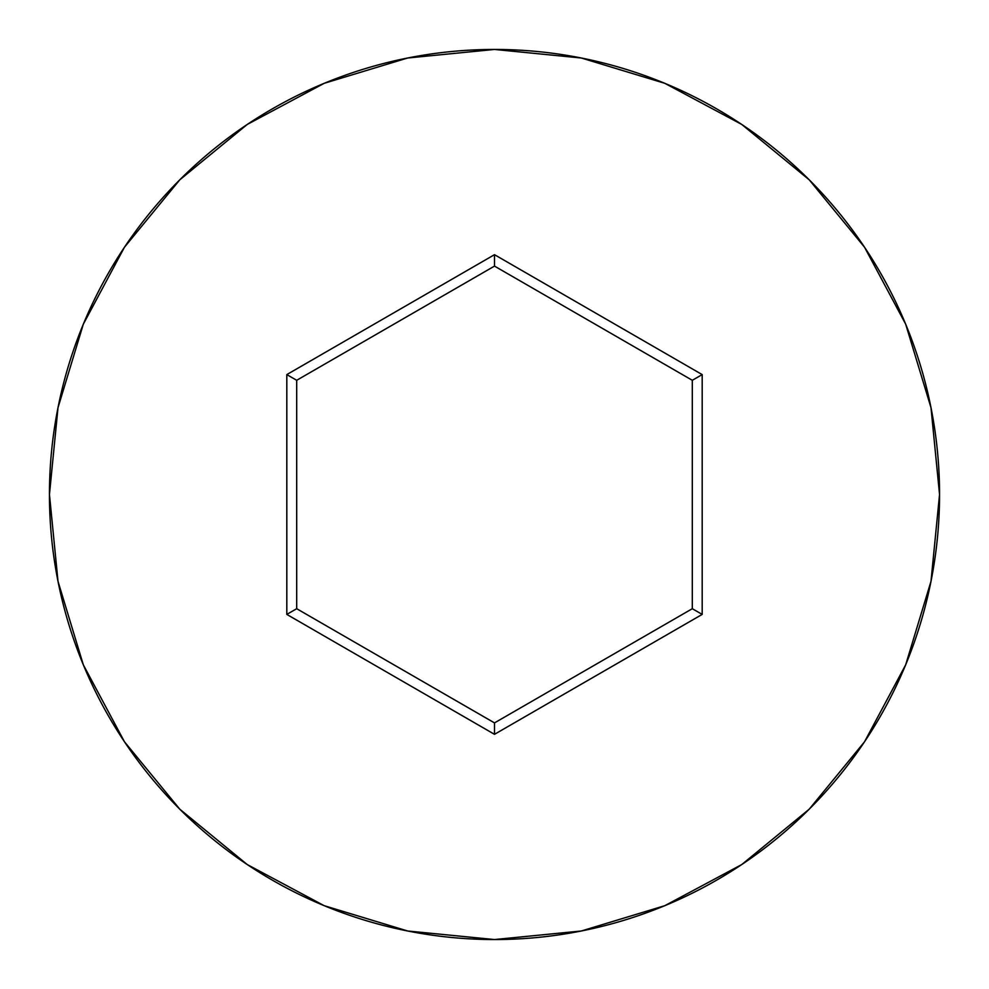 <?xml version="1.0" encoding="UTF-8"?>
<svg xmlns="http://www.w3.org/2000/svg" width="989" height="989" viewBox="0 0 989 989"><rect width="100%" height="100%" fill="white"/><g stroke="black" fill="none" stroke-linecap="round" stroke-linejoin="round"><path stroke-width="1.48" d="M49.45 494.5A445.05 445.05 0 0 1 494.5 49.45A445.05 445.05 0 0 1 939.55 494.5A445.05 445.05 0 0 0 494.5 49.45A445.05 445.05 0 0 0 49.45 494.5L58.005 581.322L83.323 664.818L124.453 741.762L179.8 809.2L247.238 864.547L324.182 905.677L407.678 930.995L494.5 939.55L581.322 930.995L664.818 905.677L741.762 864.547L809.2 809.2L864.547 741.762L905.677 664.818L930.995 581.322L939.55 494.5L930.995 407.678L905.677 324.182L864.547 247.238L809.2 179.8L741.762 124.453L664.818 83.323L581.322 58.005L494.5 49.45L407.678 58.005L324.182 83.323L247.238 124.453L179.8 179.8L124.453 247.238L83.323 324.182L58.005 407.678L49.45 494.5A445.05 445.05 0 0 0 494.5 939.55A445.05 445.05 0 0 0 939.55 494.5A445.05 445.05 0 0 1 494.5 939.55A445.05 445.05 0 0 1 49.45 494.5M286.81 614.404L286.81 374.596L494.5 254.68L702.19 374.596L702.19 614.404L494.5 734.32L286.81 614.404L494.5 734.32L702.19 614.404L692.3 608.705L494.5 722.897L296.7 608.705L296.7 380.295L494.5 266.103L692.3 380.295L692.3 608.705L494.5 722.897L494.5 734.32L494.5 722.897L296.7 608.705L286.81 614.404L296.7 608.705L296.7 380.295L286.81 374.596L286.81 614.404M692.3 608.705L702.19 614.404L702.19 374.596L692.3 380.295L692.3 608.705M692.3 380.295L702.19 374.596L494.5 254.68L494.5 266.103L692.3 380.295M494.5 266.103L494.5 254.68L286.81 374.596L296.7 380.295L494.5 266.103"/></g></svg>
